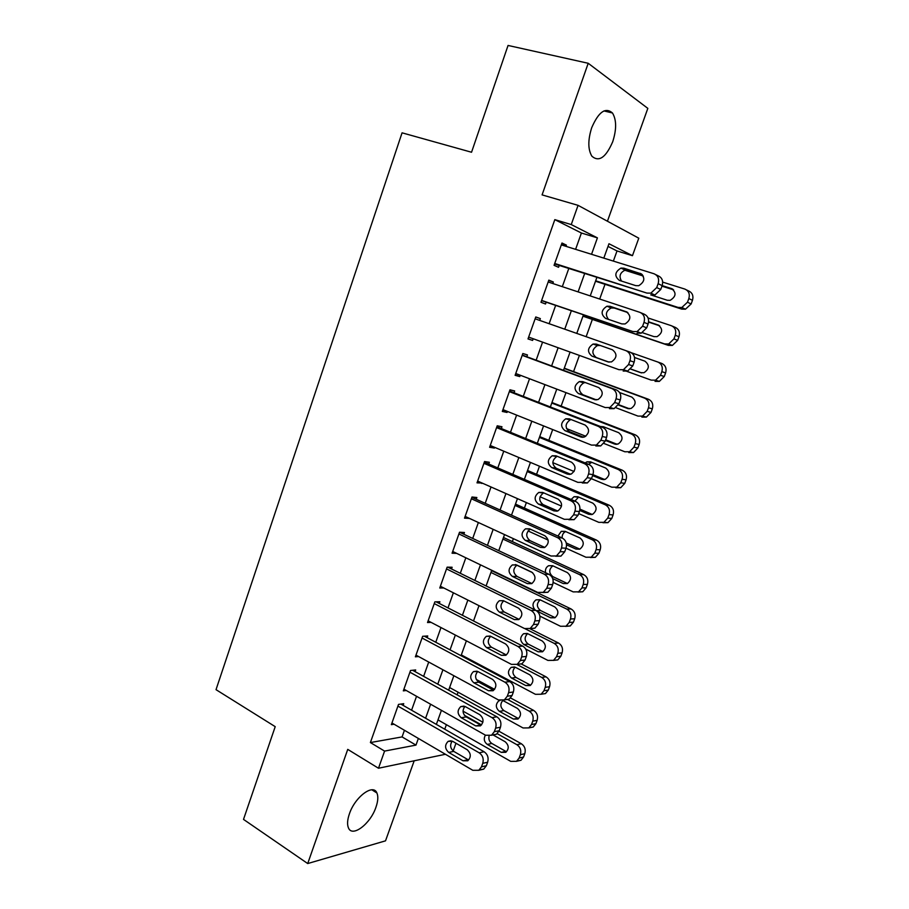 <?xml version="1.0" encoding="UTF-8"?>
<svg xmlns="http://www.w3.org/2000/svg" width="909" height="909" viewBox="0 0 909 909"><rect width="100%" height="100%" fill="white"/><g stroke="black" fill="none" stroke-linecap="round" stroke-linejoin="round"><path stroke-width="1.36" d="M375.962 807.181C378.053 801.124 378.371 796.386 376.905 792.978C373.292 783.285 354.976 796.875 349.397 813.862C347.352 819.85 347.033 824.531 348.442 827.883C352.26 837.825 370.554 823.747 375.962 807.181M612.723 141.713C616.654 129.385 616.575 119.806 612.473 112.989C605.496 106.944 598.576 111.852 591.702 127.726C587.828 140.031 587.896 149.53 591.884 156.2C598.963 162.359 605.905 157.53 612.723 141.713M455.977 743.244L453.171 751.004M607.428 221.228L647.833 108.376L588.214 63.278L508.051 45.45L471.544 152.246L402.062 132.828L216.024 689.67L275.211 726.655L243.51 819.395L307.719 863.55L385.53 840.836L414.186 760.799M575.602 249.339L581.408 233.022L554.82 219.637L571.25 224.568L578.067 205.343L638.788 238.192L632.459 255.679L608.973 243.748L603.815 258.122M613.359 261.099L617.018 250.952L632.459 255.679M444.751 729.211L446.387 724.678M457.125 694.851L458.079 692.192M469.589 660.241L469.862 659.479M512.324 541.594L513.38 538.662M524.402 508.074L526.379 502.575M536.56 474.328L539.48 466.203M548.809 440.331L552.683 429.559M561.137 406.096L565.989 392.631M573.556 371.611L579.397 355.408M586.135 336.694L592.361 319.411M599.69 299.038L605.008 284.301M403.119 705.361L403.721 703.68L398.517 704.407L391.347 724.655L394.074 724.212M415.083 671.637L415.686 669.944L410.538 670.478L403.323 690.863L406.266 690.499M427.139 637.663L427.741 635.959L422.651 636.289L415.379 656.832L418.606 656.548M439.286 603.451L439.888 601.735L434.854 601.86L427.525 622.551L431.093 622.37M451.512 568.977L452.125 567.25L447.137 567.159L439.763 588.009L443.762 587.975M542.821 592.554L547.866 592.282L551.377 588.191L552.695 584.567C553.911 579.987 552.661 576.567 548.934 574.295L459.522 532.231L452.08 553.217L456.659 553.376M476.236 499.28L476.861 497.518L471.998 497.007L464.499 518.164L469.453 518.403M488.747 464.044L489.372 462.272L484.565 461.533L477.009 482.849L482.009 483.009M501.336 428.537L501.973 426.753L497.223 425.798L489.61 447.273L494.405 448.092L494.666 447.353M514.028 392.768L514.664 390.972L509.972 389.802L502.313 411.436L507.04 412.47L507.415 411.425M526.811 356.737L527.459 354.93L522.834 353.521L515.108 375.315L519.766 376.587L520.255 375.224M539.707 320.411L540.344 318.604L535.776 316.968L527.993 338.932L532.594 340.432L533.197 338.75M552.797 283.517L553.331 282.006L548.82 280.131L540.98 302.265L545.525 304.004L546.173 302.174M617.018 250.952L608.019 246.419M554.82 219.637L370.395 742.562L402.073 736.915L404.437 730.279M411.584 710.202L416.538 696.294M423.628 676.353L428.718 662.047M435.763 642.254L440.99 627.551M447.989 607.905L453.364 592.804M460.306 573.295L465.828 557.785M472.714 538.435L478.373 522.516M485.213 503.313L491.019 486.985M497.802 467.93L503.768 451.182M510.483 432.286L516.607 415.106M523.266 396.381L529.538 378.758M536.151 360.191L542.571 342.136M549.127 323.718L555.649 305.401M562.319 286.665L568.773 268.53M565.977 246.339L566.409 245.135L561.978 243.021L554.07 265.326L558.546 267.291L559.205 265.451M459.522 532.219L464.454 532.515L463.829 534.253M445.433 754.277L378.496 768.241L347.738 749.38L307.719 863.55M378.496 768.241L384.575 751.095L415.981 745.107L418.367 738.438M370.395 742.562L384.575 751.095M588.214 63.278L542.082 194.89L578.067 205.343M596.838 277.552L590.236 295.914M583.43 314.878L576.772 333.41M570.079 352.056L563.512 370.338M556.774 389.12L550.365 406.959M543.559 425.901L537.31 443.297M530.447 462.408L524.368 479.361M517.448 498.632L511.506 515.164M504.529 534.583L498.746 550.684M491.724 570.261L486.088 585.953M478.998 605.678L473.521 620.949M466.385 640.822L461.045 655.696M453.852 675.705L448.66 690.181M441.422 710.338L436.365 724.405M591.543 254.304L597.418 237.874L571.25 224.568M425.594 718.235L430.605 704.225M437.774 684.17L442.922 669.774M450.057 649.844L455.341 635.05M462.42 615.279L467.851 600.076M474.873 580.453L480.463 564.841M487.429 545.366L493.155 529.333M500.075 510.006L505.949 493.564M512.812 474.396L518.846 457.522M525.652 438.513L531.833 421.208M538.582 402.357L544.934 384.609M551.615 365.929L558.115 347.738M564.75 329.194L571.352 310.753M578.101 291.891L584.635 273.62M581.408 233.022L597.418 237.874M402.073 736.915L415.981 745.107M561.739 243.68L566.409 245.135M548.706 280.483L553.331 282.006M535.765 317.002L540.344 318.604M528.049 338.784L532.594 340.432M515.267 374.872L519.766 376.587M502.575 410.686L507.04 412.47M489.985 446.239L494.405 448.092M477.486 481.52L481.85 483.452M465.067 516.551L469.408 518.55M561.308 244.885L653.969 273.745C658.036 275.529 659.434 278.847 658.139 283.688L656.718 287.574L650.833 293.152L646.913 293.084L554.729 263.474M554.558 263.962L646.913 293.084M640.209 273.314C645.435 277.552 644.958 281.676 638.754 285.699L635.732 285.631L619.359 280.404C614.2 276.12 614.745 272.018 620.961 268.087L623.779 268.166L641.561 273.973M621.54 281.097C618.745 276.336 619.949 272.677 625.142 270.098L627.949 270.178L642.424 274.723M655.798 274.654L658.002 275.745C662.047 277.529 663.434 280.824 662.15 285.631L660.741 289.482L654.889 295.027L650.98 294.959M595.52 281.233L681.716 309.105L685.477 309.196L691.113 303.97L692.465 300.311C693.692 295.743 692.351 292.596 688.454 290.869L686.568 289.937M662.684 282.12L684.807 289.062C688.727 290.789 690.079 293.959 688.84 298.55L687.477 302.231L681.818 307.503L678.046 307.412L595.668 280.79M624.756 270.212L643.322 276.041M673.626 289.857L661.957 286.176M650.719 294.868L667.263 300.254L670.172 300.334C676.137 296.55 676.603 292.63 671.546 288.573L662.161 285.608M548.172 281.983L639.879 312.344C643.913 314.207 645.288 317.536 644.004 322.354L642.595 326.206L637.095 331.58L632.88 331.535L541.639 300.424M541.571 300.606L632.88 331.535M626.267 311.696C631.38 315.843 630.982 319.934 625.074 323.956L621.824 323.911L605.61 318.411C600.565 314.207 601.019 310.151 606.962 306.219L609.996 306.276L626.949 311.98M608.564 319.411C604.996 314.832 605.883 311.014 611.212 307.969L614.245 308.037L627.869 312.582M640.856 312.764L643.992 314.094C648.003 315.934 649.367 319.252 648.083 324.036L646.685 327.854L641.209 333.194L637.027 333.16M535.128 318.798L625.915 350.647C629.892 352.567 631.255 355.919 629.971 360.703L628.585 364.52L623.438 369.702L618.961 369.69L528.64 337.103M612.427 349.772C617.427 353.851 617.109 357.896 611.473 361.918L608.019 361.896L591.975 356.135C587.044 351.999 587.407 347.977 593.088 344.045L596.327 344.091L612.427 349.772M609.075 362.146L596.315 357.567C591.395 353.465 591.759 349.454 597.406 345.556L600.372 345.522M625.915 350.647L630.085 352.147C634.062 354.055 635.402 357.385 634.141 362.134L632.755 365.929L627.63 371.077L623.176 371.054M522.186 355.339L612.041 388.654C615.984 390.631 617.325 394.006 616.063 398.756L614.677 402.539L609.859 407.527L605.155 407.539L515.744 373.508M609.439 408.652L614.12 408.652L618.927 403.698L620.302 399.937C621.563 395.21 620.222 391.859 616.302 389.893L522.289 355.055M598.701 387.552C603.599 391.563 603.349 395.574 597.974 399.585L594.327 399.574L578.442 393.552C573.613 389.495 573.909 385.496 579.328 381.575L582.76 381.61L598.701 387.552M596.44 399.892L582.851 394.745C578.044 390.711 578.329 386.734 583.726 382.848L585.328 382.564M509.335 391.609L598.292 426.355C602.19 428.4 603.519 431.786 602.258 436.502L600.883 440.263L596.372 445.069L591.452 445.092L502.95 409.629M595.815 445.967L600.701 445.944L605.201 441.172L606.564 437.434C607.814 432.741 606.496 429.378 602.61 427.344L509.54 391.018M585.078 425.026C589.861 428.991 589.691 432.968 584.555 436.956L580.737 436.968L565.023 430.696C560.296 426.685 560.523 422.73 565.705 418.822L569.307 418.844L585.078 425.026M583.544 437.24L569.488 431.65C564.784 427.662 565.012 423.73 570.17 419.844L571.193 419.583M582.953 316.196L668.331 345.375L672.376 345.431L677.637 340.386L678.978 336.75C680.205 332.217 678.875 329.058 675.012 327.274L672.24 326.104M648.049 317.968L671.308 325.695C675.194 327.49 676.512 330.66 675.285 335.239L673.933 338.887L668.649 343.977L664.593 343.909L583.01 316.037M659.684 325.82L648.56 322.104M642.447 332.705L653.912 336.603L657.048 336.66C662.741 332.864 663.115 328.978 658.173 325.002L648.594 321.797M631.335 352.737L657.9 362.055C661.752 363.907 663.059 367.1 661.843 371.645L660.502 375.269L655.548 380.167L651.242 380.132L626.733 371.304M630.823 369.031L641.652 372.917M657.9 362.055L661.684 363.407C665.513 365.236 666.82 368.418 665.604 372.929L664.274 376.531L659.343 381.405L655.048 381.371M630.744 369.111L640.675 372.667L644.004 372.713C649.435 368.906 649.73 365.054 644.901 361.157L634.527 357.498M564.194 368.44L644.606 398.142C648.412 400.051 649.708 403.255 648.492 407.777L647.163 411.368L642.527 416.095L637.982 416.095L615.893 407.721M564.284 368.179L648.447 399.267C652.242 401.164 653.526 404.346 652.321 408.834L651.003 412.413L646.379 417.106L641.868 417.095M618.506 404.641L629.505 408.789M618.325 404.994L627.528 408.471L631.039 408.493C636.232 404.698 636.448 400.88 631.721 397.04L619.574 392.529M551.763 403.051L631.403 433.968C635.164 435.922 636.448 439.149 635.243 443.637L633.925 447.205L629.573 451.762L624.835 451.773L603.94 443.467M585.828 436.263L566.5 428.582M551.956 402.528L635.311 434.866C639.061 436.809 640.345 440.013 639.141 444.478L637.834 448.023L633.505 452.557L628.778 452.568M605.042 427.355L603.531 427.787M605.701 439.797L617.086 444.296M605.474 440.445L614.473 444.001L618.154 444.012C623.108 440.229 623.279 436.445 618.643 432.661L603.394 426.719L600.485 426.514M496.587 427.594L584.646 463.76C588.509 465.863 589.816 469.271 588.566 473.964L587.203 477.691L582.964 482.315L577.863 482.361L490.246 445.49M582.283 482.986L587.373 482.952L591.589 478.35L592.941 474.646C594.179 469.987 592.884 466.601 589.032 464.51L496.893 426.719M571.556 462.226C576.249 466.124 576.136 470.067 571.227 474.043L567.261 474.066L551.695 467.544C547.07 463.59 547.229 459.659 552.195 455.773L555.944 455.784L571.556 462.226M570.591 474.259L556.24 468.26C551.627 464.329 551.786 460.431 556.728 456.557L557.353 456.363M539.423 437.422L618.29 469.521C622.029 471.532 623.29 474.771 622.097 479.225L620.79 482.77L616.711 487.167L611.78 487.19L591.441 478.725M574.09 471.498L552.808 462.636M539.707 436.627L622.267 470.192C625.983 472.203 627.255 475.418 626.062 479.85L624.756 483.372L620.699 487.735L615.791 487.769M591.736 462.329L588.634 464.351M588.566 473.964L592.941 474.646L604.633 479.509M592.6 475.577L601.519 479.282L605.349 479.27C610.087 475.498 610.189 471.748 605.655 468.021L590.566 461.852L586.93 461.829L585.169 462.931M483.929 463.317L571.102 500.882C574.92 503.041 576.215 506.461 574.977 511.119L573.624 514.824L569.648 519.278L564.364 519.323L477.634 481.077M568.864 519.721L574.124 519.664L578.079 515.244L579.419 511.574C580.658 506.938 579.374 503.541 575.567 501.393L484.349 462.147M558.149 499.121C562.739 502.984 562.682 506.892 557.978 510.847L553.876 510.869L538.48 504.109C533.947 500.2 534.049 496.303 538.798 492.439L542.696 492.439L558.149 499.121M557.649 510.983L543.082 504.597C538.571 500.711 538.673 496.837 543.4 492.996L543.707 492.871M527.175 471.544L605.292 504.802C608.985 506.87 610.234 510.119 609.053 514.562L607.746 518.085L603.917 522.311L598.815 522.357L578.692 513.585M561.512 506.108L540.048 496.768M527.55 470.487L609.325 505.268C613.007 507.324 614.257 510.551 613.075 514.971L611.78 518.46L607.962 522.664L602.894 522.709M578.624 497.064L574.897 501.098M579.942 509.131L592.191 514.437M579.76 510.426L588.668 514.289L592.634 514.278C597.168 510.517 597.213 506.802 592.77 503.12L577.817 496.723L574.045 496.712L571.147 499.484M471.373 498.78L557.66 537.708C561.444 539.935 562.728 543.355 561.489 548.002L560.149 551.672L556.41 555.956L550.979 556.013L465.124 516.403M515.005 505.415L592.373 539.832C596.031 541.957 597.27 545.218 596.099 549.627L594.804 553.126L591.202 557.194L585.953 557.251L566.012 548.195C567.239 543.605 565.966 540.196 562.194 537.98L471.885 497.314M544.843 535.742C549.331 539.571 549.331 543.446 544.832 547.366L540.605 547.4L525.357 540.4C520.925 536.526 520.971 532.663 525.527 528.811L529.549 528.811L544.843 535.742M544.752 547.411L530.027 540.65C525.607 536.799 525.663 532.969 530.186 529.14L530.231 529.129M561.489 548.002L566.012 548.207L564.671 551.854L560.955 556.115L555.706 556.24M548.127 540.071L528.004 530.924M515.471 504.109L596.474 540.082C600.122 542.196 601.36 545.434 600.19 549.82L598.906 553.297L595.315 557.342L590.384 557.524M565.671 531.572L565.512 531.64C563.103 532.901 561.989 535.015 562.171 537.969M566.25 543.003L579.783 549.116M566.534 544.809L575.897 549.047L579.987 549.025C584.328 545.286 584.328 541.605 579.976 537.958L565.171 531.345L561.273 531.333L557.933 536.06M458.897 533.969L544.332 574.249C548.07 576.533 549.331 579.976 548.116 584.589L546.786 588.225L543.264 592.35L537.708 592.418L452.705 551.468M531.64 572.079C536.037 575.874 536.071 579.726 531.765 583.612L527.425 583.646L512.335 576.408C507.995 572.568 507.995 568.739 512.358 564.921L516.494 564.909L531.64 572.079M531.901 583.544L517.073 576.442C512.801 572.738 512.744 568.966 516.914 565.114M502.927 539.06L579.556 574.602C583.18 576.772 584.407 580.056 583.237 584.442L581.953 587.907L578.567 591.827L573.181 591.895L553.183 582.419M532.629 572.693L515.437 564.557M503.484 537.503L583.726 574.647C587.339 576.806 588.555 580.067 587.384 584.419L586.112 587.873L582.737 591.77L577.999 592.077M552.854 565.83C548.706 569.454 548.718 573.079 552.911 576.681L567.421 583.521C571.591 579.817 571.534 576.147 567.273 572.534L552.615 565.705L548.616 565.716C546.059 567.182 545.036 569.523 545.559 572.715M552.706 578.578L563.228 583.555L567.421 583.521M446.524 568.909L531.106 610.507C534.81 612.848 536.049 616.313 534.844 620.892L533.515 624.506L530.197 628.471L524.527 628.539L440.376 586.271M530.004 628.574L534.878 628.176L538.173 624.233L539.491 620.642C540.696 616.097 539.457 612.655 535.765 610.325L447.83 567.182M518.528 608.144C522.834 611.916 522.925 615.723 518.789 619.586L514.358 619.62L499.416 612.143C495.155 608.337 495.121 604.53 499.314 600.747L503.541 600.735L518.528 608.144M514.358 619.62L519.096 619.381L504.211 611.962C500.098 608.416 499.927 604.712 503.734 600.826M490.928 572.454L566.841 609.121C570.42 611.348 571.636 614.632 570.477 618.995L569.204 622.438L566 626.221L560.512 626.278L539.878 616.12M491.576 570.647L571.068 608.95C574.636 611.166 575.851 614.439 574.693 618.768L573.42 622.188L570.238 625.949L565.671 626.381M540.173 599.838C536.367 603.496 536.48 607.064 540.525 610.518L554.944 617.586L550.649 617.802L554.944 617.768C558.933 614.086 558.842 610.462 554.672 606.871L540.151 599.826L536.049 599.838C532.344 602.781 532.049 606.189 535.151 610.03M536.958 611.075L550.649 617.802M434.241 603.587L517.971 646.492C521.641 648.89 522.868 652.367 521.664 656.923L520.357 660.502L517.221 664.331L511.449 664.388L428.128 620.824M517.266 664.309L521.959 663.809L525.072 660.014L526.379 656.446C527.584 651.923 526.356 648.469 522.698 646.094L436.104 601.826M505.529 643.924C509.744 647.674 509.869 651.458 505.893 655.287L501.382 655.321L486.599 647.617C482.418 643.822 482.349 640.05 486.372 636.289L490.69 636.289L505.529 643.924M501.382 655.321L506.188 654.855L491.451 647.208C487.485 643.811 487.224 640.163 490.678 636.289M525.311 628.869L554.206 643.379C557.762 645.663 558.955 648.958 557.808 653.298L556.535 656.718L553.524 660.354L547.922 660.423L525.743 649.071M529.833 628.653L558.49 643.015C562.035 645.276 563.228 648.56 562.08 652.867L560.819 656.264L557.819 659.889L553.422 660.411M527.606 633.618C524.118 637.3 524.323 640.788 528.231 644.117L542.525 651.389L538.173 651.81L542.537 651.776C546.377 648.117 546.252 644.515 542.15 640.947L527.765 633.698L523.584 633.709C519.687 637.289 519.778 640.89 523.823 644.492L538.173 651.81M422.049 638.004L504.938 682.204C508.574 684.659 509.79 688.147 508.597 692.669L507.29 696.226L504.336 699.907L498.462 699.953L415.981 655.128M504.586 699.748L509.131 699.169L512.074 695.51L513.369 691.976C514.562 687.477 513.346 684.011 509.733 681.58L424.344 636.186M492.621 679.432C496.757 683.17 496.916 686.931 493.098 690.726L488.508 690.749L473.873 682.818C469.783 679.046 469.669 675.296 473.532 671.569L477.929 671.581L492.621 679.432M488.508 690.749L493.371 690.067L478.782 682.193C474.964 678.921 474.623 675.353 477.748 671.49M516.914 664.49L541.673 677.398C545.184 679.727 546.377 683.034 545.23 687.352L543.968 690.738L541.116 694.249L535.435 694.317L461.317 654.934M521.152 663.9L546.014 676.83C549.525 679.137 550.706 682.432 549.559 686.715L548.309 690.09L545.468 693.578L541.23 694.192M515.142 667.172C511.972 670.842 512.267 674.273 516.028 677.478L530.186 684.954L525.777 685.568L530.208 685.534C533.913 681.909 533.742 678.33 529.731 674.785L515.483 667.331L511.222 667.331C507.472 670.887 507.586 674.455 511.562 678.046L525.777 685.568M409.936 672.183L492.019 717.644C495.61 720.144 496.814 723.644 495.621 728.143L494.326 731.677L491.53 735.233L485.588 735.256L403.926 689.17M491.985 734.926L496.394 734.279L499.177 730.745L500.461 727.234C501.643 722.769 500.45 719.28 496.871 716.803L412.595 670.263M479.816 714.679C483.872 718.394 484.065 722.132 480.384 725.893L475.737 725.905L461.238 717.746C457.227 713.997 457.079 710.27 460.806 706.577L465.272 706.6L479.816 714.679M475.737 725.905L480.656 725.007L466.215 716.917C462.533 713.781 462.113 710.281 464.942 706.429M507.517 699.419L529.22 711.168C532.708 713.542 533.878 716.871 532.742 721.155L531.492 724.518L528.788 727.904L523.039 727.961L449.614 687.534M476.271 679.466L494.621 689.363M510.597 697.976L533.628 710.395C537.094 712.758 538.264 716.065 537.128 720.326L535.89 723.678L533.197 727.041L529.095 727.711M502.7 700.566C499.916 704.248 500.325 707.588 503.916 710.599L517.937 718.269L513.46 719.076L517.971 719.053C521.527 715.463 521.334 711.906 517.391 708.384L502.882 700.521M499.564 700.43L498.95 700.714C495.348 704.248 495.496 707.793 499.393 711.349L513.46 719.076M397.926 706.1L479.179 752.811C482.736 755.368 483.929 758.89 482.747 763.355L481.463 766.866L478.816 770.287L472.805 770.298L391.949 722.973M479.441 769.821L483.736 769.116L486.372 765.719L487.656 762.231C488.826 757.788 487.644 754.288 484.099 751.754L400.88 704.077M467.101 749.664C471.078 753.368 471.305 757.083 467.76 760.799L463.056 760.799L448.705 752.425C444.762 748.686 444.592 744.982 448.182 741.324L452.705 741.358L467.101 749.664M463.056 760.799L468.033 759.697L453.739 751.379C450.205 748.357 449.705 744.937 452.239 741.119M497.212 733.677L516.869 744.687C520.323 747.107 521.482 750.459 520.346 754.72L519.107 758.061L516.551 761.322L510.722 761.356L437.99 719.894M464.397 715.292L481.554 724.905M463.045 711.168L482.884 722.246M498.973 731.245L521.323 743.732C524.766 746.13 525.925 749.459 524.788 753.697L523.561 757.015L521.016 760.265L517.028 760.992M489.076 736.051C488.417 739.256 489.349 741.733 491.883 743.482L505.768 751.357L501.245 752.357L505.802 752.334C509.233 748.777 509.017 745.244 505.143 741.733L493.053 734.926M485.372 735.142C483.452 738.79 484.099 741.88 487.304 744.426L501.245 752.357M662.15 285.631L658.139 283.688M660.741 289.482L656.718 287.574M623.779 268.166L627.949 270.178M678.046 307.412L681.716 309.105M687.477 302.231L691.113 303.97M688.84 298.55L692.465 300.311M672.865 289.21L671.546 288.573M648.083 324.036L644.004 322.354M646.685 327.854L642.595 326.206M609.996 306.276L614.245 308.037M634.141 362.134L629.971 360.703M632.755 365.929L628.585 364.52M591.975 356.135L596.315 357.567M616.302 389.893L612.041 388.654M620.302 399.937L616.063 398.756M618.927 403.698L614.677 402.539M594.327 399.574L595.315 399.835M578.442 393.552L582.851 394.745M602.61 427.344L598.292 426.355M606.564 437.434L602.258 436.502M605.201 441.172L600.883 440.263M580.737 436.968L582.453 437.32M565.023 430.696L569.488 431.65M664.593 343.909L668.331 345.375M673.933 338.887L677.637 340.386M675.285 335.239L678.978 336.75M658.843 325.274L658.173 325.002M660.502 375.269L664.274 376.531M661.843 371.645L665.604 372.929M644.606 398.142L648.447 399.267M647.163 411.368L651.003 412.413M648.492 407.777L652.321 408.834M628.471 408.72L627.528 408.471M631.403 433.968L635.311 434.866M633.925 447.205L637.834 448.023M635.243 443.637L639.141 444.478M616.132 444.353L614.473 444.001M589.032 464.51L584.646 463.76M591.589 478.35L587.203 477.691M567.261 474.066L569.682 474.43M551.695 467.544L556.24 468.26M618.29 469.521L622.267 470.192M620.79 482.77L624.756 483.372M622.097 479.225L626.062 479.85M603.871 479.634L601.519 479.282M575.567 501.393L571.102 500.882M579.419 511.574L574.977 511.119M578.079 515.244L573.624 514.824M553.876 510.869L556.978 511.176M538.48 504.109L543.082 504.597M605.292 504.802L609.325 505.268M607.746 518.085L611.78 518.46M609.053 514.562L613.075 514.971M591.668 514.585L588.668 514.289M562.194 537.98L557.66 537.708M564.671 551.854L560.149 551.672M540.605 547.4L544.332 547.57M525.357 540.4L530.027 540.65M592.373 539.832L596.474 540.082M594.804 553.126L598.906 553.297M596.099 549.627L600.19 549.82M579.51 549.218L575.897 549.047M548.934 574.295L544.332 574.249M552.695 584.567L548.116 584.589M551.377 588.191L546.786 588.225M527.425 583.646L531.72 583.635M512.335 576.408L517.073 576.442M579.556 574.602L583.726 574.647M581.953 587.907L586.112 587.873M583.237 584.442L587.384 584.419M567.375 583.544L563.228 583.555M552.911 576.681L551.718 576.681M535.765 610.325L531.106 610.507M539.491 620.642L534.844 620.892M538.173 624.233L533.515 624.506M499.416 612.143L504.211 611.962M566.841 609.121L571.068 608.95M569.204 622.438L573.42 622.188M570.477 618.995L574.693 618.768M540.525 610.518L536.401 610.689M522.698 646.094L517.971 646.492M526.379 656.446L521.664 656.923M525.072 660.014L520.357 660.502M486.599 647.617L491.451 647.208M554.206 643.379L558.49 643.015M556.535 656.718L560.819 656.264M557.808 653.298L562.08 652.867M528.231 644.117L523.823 644.492M509.733 681.58L504.938 682.204M513.369 691.976L508.597 692.669M512.074 695.51L507.29 696.226M473.873 682.818L478.782 682.193M541.673 677.398L546.014 676.83M543.968 690.738L548.309 690.09M545.23 687.352L549.559 686.715M516.028 677.478L511.562 678.046M496.871 716.803L492.019 717.644M500.461 727.234L495.621 728.143M499.177 730.745L494.326 731.677M461.238 717.746L466.215 716.917M529.22 711.168L533.628 710.395M531.492 724.518L535.89 723.678M532.742 721.155L537.128 720.326M503.916 710.599L499.393 711.349M484.099 751.754L479.179 752.811M487.656 762.231L482.747 763.355M486.372 765.719L481.463 766.866M448.705 752.425L453.739 751.379M516.869 744.687L521.323 743.732M519.107 758.061L523.561 757.015M520.346 754.72L524.788 753.697M491.883 743.482L487.304 744.426M376.905 792.978L371.849 789.807M612.473 112.989L603.928 110.921M654.889 295.027L650.833 293.152M620.961 268.087L625.142 270.098M681.818 307.503L685.477 309.196M641.209 333.194L637.095 331.58M606.962 306.219L611.212 307.969M627.63 371.077L623.438 369.702M593.088 344.045L597.406 345.556M614.12 408.652L609.859 407.527M579.328 381.575L583.726 382.848M600.701 445.944L596.372 445.069M565.705 418.822L570.17 419.844M668.649 343.977L672.376 345.431M655.548 380.167L659.343 381.405M642.527 416.095L646.379 417.106M629.573 451.762L633.505 452.557M603.962 427.616L602.349 427.241M587.373 482.952L582.964 482.315M552.195 455.773L556.728 456.557M616.711 487.167L620.699 487.735M591.032 462.545L586.93 461.829M574.124 519.664L569.648 519.278M538.798 492.439L543.4 492.996M603.917 522.311L607.962 522.664M578.215 497.212L574.045 496.712M560.955 556.115L556.41 555.956M525.527 528.811L530.186 529.14M591.202 557.194L595.315 557.342M565.512 531.64L561.273 531.333M547.866 592.282L543.264 592.35M512.358 564.921L516.698 565.012M578.567 591.827L582.737 591.77M552.808 565.807L548.616 565.716M534.878 628.176L530.197 628.471M499.314 600.747L503.336 600.644M566 626.221L570.238 625.949M539.946 599.735L536.049 599.838M521.959 663.809L517.221 664.331M486.372 636.289L490.087 636.027M553.524 660.354L557.819 659.889M527.186 633.459L523.584 633.709M509.131 699.169L504.336 699.907M473.532 671.569L476.964 671.183M541.116 694.249L545.468 693.578M514.539 666.956L511.222 667.331M496.394 734.279L491.53 735.233M460.806 706.577L463.954 706.1M528.788 727.904L533.197 727.041M499.995 700.555L498.95 700.714M483.736 769.116L478.816 770.287M448.182 741.324L451.069 740.767M516.551 761.322L521.016 760.265"/></g></svg>
